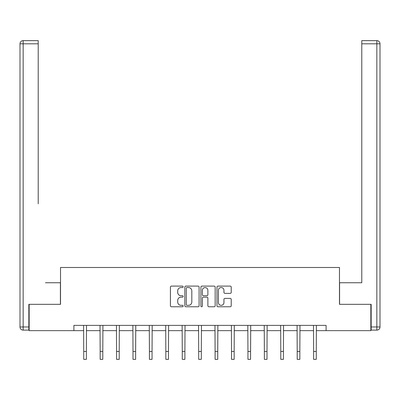 <?xml version="1.0" encoding="UTF-8"?>
<svg xmlns="http://www.w3.org/2000/svg" width="400" height="400" viewBox="0 0 400 400"><rect width="100%" height="100%" fill="white"/><g stroke="black" fill="none" stroke-linecap="round" stroke-linejoin="round"><path stroke-width="0.6" d="M183.16 286.83A0.725 0.725 0 0 0 182.435 286.105L171.455 286.105A1.035 1.035 0 0 0 170.425 287.14L170.425 305.735A1.035 1.035 0 0 0 171.455 306.77L182.435 306.77A0.725 0.725 0 0 0 183.16 306.045A0.725 0.725 0 0 0 182.435 305.325L181.015 305.325A3.305 3.305 0 0 1 177.71 302.015L177.71 300.465A3.305 3.305 0 0 1 181.015 297.16L182.435 297.16A0.725 0.725 0 0 0 183.16 296.435A0.725 0.725 0 0 0 182.435 295.715L181.015 295.715A3.305 3.305 0 0 1 177.71 292.405L177.71 290.855A3.305 3.305 0 0 1 181.015 287.55L182.435 287.55A0.725 0.725 0 0 0 183.16 286.83M230.195 293.39A1.035 1.035 0 0 0 231.23 292.355L231.23 287.14A1.035 1.035 0 0 0 230.195 286.105L218.005 286.105A1.035 1.035 0 0 0 216.97 287.14L216.97 305.735A1.035 1.035 0 0 0 218.005 306.77L230.195 306.77A1.035 1.035 0 0 0 231.23 305.735L231.23 299.435A1.035 1.035 0 0 0 230.195 298.4L224.98 298.4A1.035 1.035 0 0 0 223.945 299.435L223.945 302.56A2.765 2.765 0 0 1 221.18 305.325A2.765 2.765 0 0 1 218.415 302.56L218.415 290.315A2.765 2.765 0 0 1 221.18 287.55A2.765 2.765 0 0 1 223.945 290.315L223.945 292.355A1.035 1.035 0 0 0 224.98 293.39L230.195 293.39M38.21 40.645L23.16 40.645L38.21 40.645L31.475 40.645L38.21 40.645L38.21 43.805L23.16 43.805L23.16 326.965L28.84 326.965L28.84 304.33L60.525 304.33L60.525 267.49L339.475 267.49L339.475 304.33L370.84 304.33L370.84 330.645L326.105 330.645L326.105 325.385L73.895 325.385L73.895 330.645L83.735 330.645M29.16 304.33L29.16 330.645L73.895 330.645M199.095 287.14A1.035 1.035 0 0 0 198.065 286.105L185.87 286.105A1.035 1.035 0 0 0 184.835 287.14L184.835 305.735A1.035 1.035 0 0 0 185.87 306.77L198.065 306.77A1.035 1.035 0 0 0 199.095 305.735L199.095 287.14M201.935 286.105L214.13 286.105A1.035 1.035 0 0 1 215.165 287.14L215.165 305.735A1.035 1.035 0 0 1 214.13 306.77L208.91 306.77A1.035 1.035 0 0 1 207.88 305.735L207.88 298.195A1.035 1.035 0 0 0 206.845 297.16L203.385 297.16A1.035 1.035 0 0 0 202.35 298.195L202.35 306.045A0.725 0.725 0 0 1 201.625 306.77A0.725 0.725 0 0 1 200.905 306.045L200.905 287.14A1.035 1.035 0 0 1 201.935 286.105M86.37 330.645L100.16 330.645M102.79 330.645L116.58 330.645M119.21 330.645L133 330.645M135.63 330.645L149.42 330.645M152.055 330.645L165.84 330.645M168.475 330.645L182.265 330.645M184.895 330.645L198.685 330.645M201.315 330.645L215.105 330.645M217.735 330.645L231.525 330.645M234.16 330.645L247.945 330.645M250.58 330.645L264.37 330.645M267 330.645L280.79 330.645M283.42 330.645L297.21 330.645M299.84 330.645L313.63 330.645M316.265 330.645L326.105 330.645M187.005 287.55A0.725 0.725 0 0 0 186.285 288.275L186.285 304.6A0.725 0.725 0 0 0 187.005 305.325L188.505 305.325A3.305 3.305 0 0 0 191.81 302.015L191.81 290.855A3.305 3.305 0 0 0 188.505 287.55L187.005 287.55M207.88 290.365A2.765 2.765 0 0 0 205.115 287.605A2.765 2.765 0 0 0 202.35 290.365L202.35 294.68A1.035 1.035 0 0 0 203.385 295.715L206.845 295.715A1.035 1.035 0 0 0 207.88 294.68L207.88 290.365M83.605 325.385L83.735 351.46L86.37 351.46L86.5 325.385M83.735 351.46L83.735 359.355L86.37 359.355L86.37 351.46M60.42 304.33L60.42 282.755L45.475 282.755M38.21 43.805L38.21 203.805M20 326.965L23.16 326.965L23.16 330.12L28.84 330.12L23.16 330.12A3.16 3.16 0 0 1 20 326.965L20 43.805A3.16 3.16 0 0 1 23.16 40.645A3.16 3.16 0 0 0 20 43.805A3.16 3.16 0 0 1 23.16 40.645A3.16 3.16 0 0 0 20 43.805L23.16 43.805L23.16 40.645M28.84 326.965L28.84 330.12M354.525 282.755L361.79 282.755L361.79 40.645L376.84 40.645L368.525 40.645M339.58 304.33L339.58 282.755L361.79 282.755L361.79 203.805M371.16 326.965L376.84 326.965L376.84 330.12A3.16 3.16 0 0 0 380 326.965L380 43.805L380 326.965A3.16 3.16 0 0 1 376.84 330.12L371.16 330.12L371.16 304.33L370.84 304.33M376.84 40.645A3.16 3.16 0 0 1 380 43.805A3.16 3.16 0 0 0 376.84 40.645L376.84 43.805L361.79 43.805M100.025 325.385L100.16 351.46L102.79 351.46L102.925 325.385M100.16 351.46L100.16 359.355L102.79 359.355L102.79 351.46M116.445 325.385L116.58 351.46L119.21 351.46L119.345 325.385M116.58 351.46L116.58 359.355L119.21 359.355L119.21 351.46M132.865 325.385L133 351.46L135.63 351.46L135.765 325.385M133 351.46L133 359.355L135.63 359.355L135.63 351.46M149.29 325.385L149.42 351.46L152.055 351.46L152.185 325.385M149.42 351.46L149.42 359.355L152.055 359.355L152.055 351.46M165.71 325.385L165.84 351.46L168.475 351.46L168.605 325.385M165.84 351.46L165.84 359.355L168.475 359.355L168.475 351.46M182.13 325.385L182.265 351.46L184.895 351.46L185.03 325.385M182.265 351.46L182.265 359.355L184.895 359.355L184.895 351.46M198.55 325.385L198.685 351.46L201.315 351.46L201.45 325.385M198.685 351.46L198.685 359.355L201.315 359.355L201.315 351.46M214.97 325.385L215.105 351.46L217.735 351.46L217.87 325.385M215.105 351.46L215.105 359.355L217.735 359.355L217.735 351.46M231.395 325.385L231.525 351.46L234.16 351.46L234.29 325.385M231.525 351.46L231.525 359.355L234.16 359.355L234.16 351.46M247.815 325.385L247.945 351.46L250.58 351.46L250.71 325.385M247.945 351.46L247.945 359.355L250.58 359.355L250.58 351.46M264.235 325.385L264.37 351.46L267 351.46L267.135 325.385M264.37 351.46L264.37 359.355L267 359.355L267 351.46M280.655 325.385L280.79 351.46L283.42 351.46L283.555 325.385M280.79 351.46L280.79 359.355L283.42 359.355L283.42 351.46M297.075 325.385L297.21 351.46L299.84 351.46L299.975 325.385M297.21 351.46L297.21 359.355L299.84 359.355L299.84 351.46M313.5 325.385L313.63 351.46L316.265 351.46L316.395 325.385M313.63 351.46L313.63 359.355L316.265 359.355L316.265 351.46M380 326.965L376.84 326.965L376.84 43.805L380 43.805"/></g></svg>
